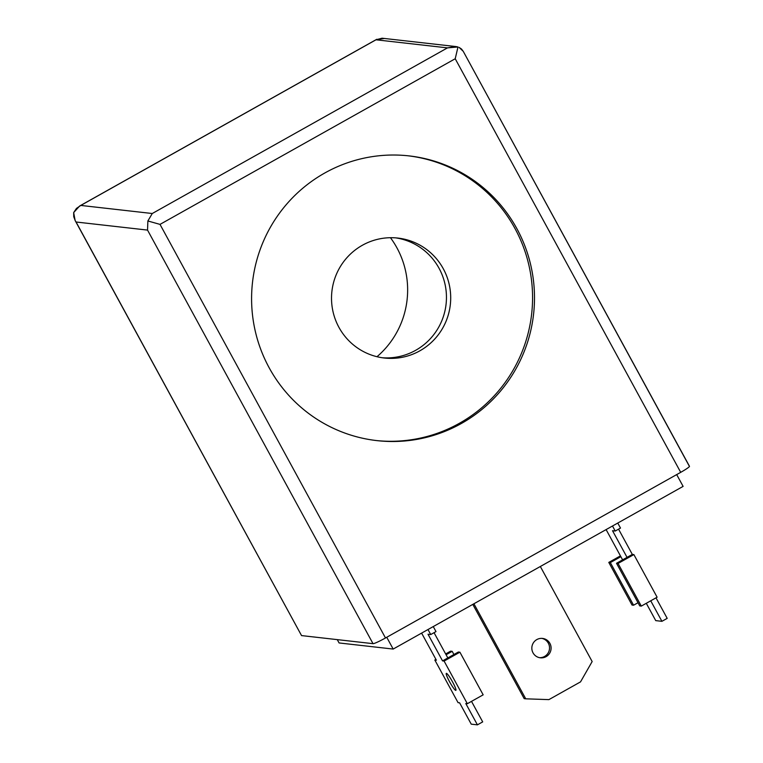 <?xml version="1.0" encoding="UTF-8"?>
<svg xmlns="http://www.w3.org/2000/svg" width="763" height="763" viewBox="0 0 763 763"><rect width="100%" height="100%" fill="white"/><g stroke="black" fill="none" stroke-linecap="round" stroke-linejoin="round"><path stroke-width="1.14" d="M393.174 649.065L339.087 642.951L337.275 639.623L339.087 642.951L393.174 649.065L683.114 486.384L393.174 649.065L386.746 637.277L393.174 649.065M75.136 220.536L301.547 635.589L75.136 220.536L73.668 212.581L79.648 206.01L375.997 39.79L447.471 47.878L455.778 46.543L457.991 46.972L455.215 58.751L680.71 472.335A12.189 1.125 -28.6 0 0 689.475 466.279L463.227 51.302L459.107 47.401L461.539 49.07L463.322 51.483L689.323 466.203A12.189 1.125 151.4 0 1 680.71 472.335L455.215 58.751L457.991 46.972L447.471 47.878L375.997 39.79L80.792 205.428L152.266 213.516L447.471 47.878L152.266 213.516L147.879 220.974L160.011 224.389L455.215 58.751L160.011 224.389L385.496 637.973L680.71 472.335L385.496 637.973A12.189 1.125 151.4 0 1 373.021 643.667L147.536 230.092L76.062 222.004L301.547 635.589L373.021 643.667L301.547 635.589L301.213 634.959M455.778 46.543L382.063 38.207L375.997 39.79L383.789 38.57M324.752 173.02A143.263 141.432 -83.5 0 1 534.472 300.689A143.263 141.432 -83.5 0 1 319.907 421.081A143.263 141.432 -83.5 0 1 324.752 173.02A143.263 141.432 96.5 0 0 254.26 326.402A143.263 141.432 96.5 0 0 376.941 440.623A143.263 141.432 96.5 0 0 533.575 314.165A143.263 141.432 96.5 0 0 409.149 155.91A143.263 141.432 96.5 0 0 324.752 173.02M683.114 486.384L676.686 474.586L683.114 486.384M147.879 220.974L147.536 230.092L373.021 643.667A12.189 1.125 -28.6 0 0 385.496 637.973L160.011 224.389L147.879 220.974L152.266 213.516L80.792 205.428L76.453 208.423L73.668 212.581L73.744 216.702L75.26 220.745L76.062 222.004L147.536 230.092L147.879 220.974M408.186 155.805A143.263 141.432 -83.5 0 1 531.649 313.946A143.263 141.432 -83.5 0 1 375.968 440.509A143.263 141.432 96.5 0 0 531.649 313.946A143.263 141.432 96.5 0 0 408.186 155.805M362.339 245.285A60.353 59.581 -83.5 0 1 450.695 299.067A60.353 59.581 -83.5 0 1 360.298 349.788A60.353 59.581 -83.5 0 1 362.339 245.285A60.353 59.581 96.5 0 0 332.649 309.902A60.353 59.581 96.5 0 0 384.323 358.019A60.353 59.581 96.5 0 0 450.313 304.742A60.353 59.581 96.5 0 0 397.895 238.075A60.353 59.581 96.5 0 0 362.339 245.285M395.768 237.875A60.353 59.581 -83.5 0 1 446.069 304.265A60.353 59.581 -83.5 0 1 382.206 357.742A60.353 59.581 96.5 0 0 446.069 304.265A60.353 59.581 96.5 0 0 395.768 237.875M390.446 237.703A87.182 86.066 -83.5 0 1 376.989 356.712A87.182 86.066 96.5 0 0 390.446 237.703M472.802 604.391L524.191 698.641L525.736 698.822L473.909 603.771L525.736 698.822L524.191 698.641L472.802 604.391M548.893 699.623L525.736 698.822L548.893 699.623L580.529 681.884L548.893 699.623M592.155 661.55L580.529 681.884L592.155 661.55L540.338 566.499L592.155 661.55M536.818 639.585A9.757 9.633 -83.5 0 1 551.096 648.283A9.757 9.633 -83.5 0 1 536.484 656.476A9.757 9.633 -83.5 0 1 536.818 639.585A9.757 9.633 96.5 0 0 540.366 657.811A9.757 9.633 96.5 0 0 551.029 649.199A9.757 9.633 96.5 0 0 536.818 639.585M539.594 657.687A9.757 9.633 96.5 0 0 541.787 638.364A9.757 9.633 -83.5 0 1 539.594 657.687M667.196 618.364L656.008 597.849L667.196 618.364L661.922 621.32L667.196 618.364M650.734 600.805L661.922 621.32L655.741 620.624L646.29 603.295L655.741 620.624L661.922 621.32L650.734 600.805M638.021 602.732L633.576 605.221L632.031 605.049L608.788 562.407L620.433 555.874L608.788 562.407L610.333 562.589L620.872 556.666L606.347 530.018L605.507 529.932L606.347 530.018L622.608 559.861L620.872 556.666L610.333 562.589L633.576 605.221L638.021 602.732M620.5 528.072L617.763 523.056L620.5 528.072L615.226 531.029L620.5 528.072M612.498 526.012L615.226 531.029L612.527 530.724L627.052 557.371L632.327 554.415L618.555 529.16L632.327 554.415L616.514 563.285L618.059 563.456L633.872 554.587L632.327 554.415L633.872 554.587L618.059 563.456L641.301 606.099L657.115 597.219L633.872 554.587L657.115 597.219L641.301 606.099L639.756 605.917L641.301 606.099L618.059 563.456L616.514 563.285L639.756 605.917L616.514 563.285L627.052 557.371L612.527 530.724L615.226 531.029L612.498 526.012M465.792 703.534L477.419 724.85L482.693 721.893L471.505 701.369L482.693 721.893L477.419 724.85L471.238 724.154L459.612 702.828L458.067 702.656L434.824 660.024L435.931 659.394L434.824 660.024L436.369 660.195L421.844 633.548L421.004 633.452L421.844 633.548L436.369 660.195L434.824 660.024L458.067 702.656L459.612 702.828L471.238 724.154L477.419 724.85L465.792 703.534L467.337 703.705L483.16 694.835L459.908 652.193L458.363 652.022L447.824 657.935L434.052 632.689L447.824 657.935L442.55 660.892L458.363 652.022L459.908 652.193L444.095 661.073L459.908 652.193L483.16 694.835L467.337 703.705L465.792 703.534M445.649 653.948L450.637 651.144L445.649 653.948M446.078 654.749L452.182 651.325L450.637 651.144L452.182 651.325L453.918 654.511L452.182 651.325L446.078 654.749M427.986 629.532L430.723 634.549L435.997 631.592L433.26 626.576L435.997 631.592L430.723 634.549L428.024 634.244L442.55 660.892L444.095 661.073L467.337 703.705L444.095 661.073L442.55 660.892L428.024 634.244L430.723 634.549L427.986 629.532M446.431 673.338A9.757 1.268 60.7 0 1 454.748 686.28A9.757 1.268 60.7 0 1 452.068 685.975A9.757 1.268 60.7 0 1 446.431 673.338A9.757 1.268 -119.3 0 0 446.307 673.357A9.757 1.268 -119.3 0 0 449.979 682.484A9.757 1.268 -119.3 0 0 455.854 690.372A9.757 1.268 -119.3 0 0 452.411 681.636A9.757 1.268 -119.3 0 0 446.431 673.338M632.031 605.049L633.576 605.221L610.333 562.589L608.788 562.407L632.031 605.049M79.648 206.01L376.827 39.266"/></g></svg>

